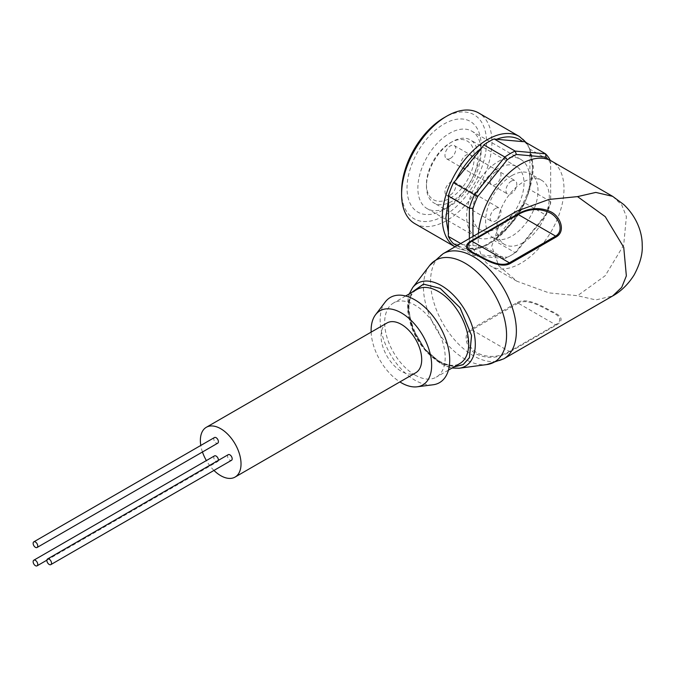 <?xml version="1.0" encoding="UTF-8"?>
<svg xmlns="http://www.w3.org/2000/svg" width="676" height="676" viewBox="0 0 676 676"><rect width="100%" height="100%" fill="white"/><g stroke="black" fill="none" stroke-linecap="round" stroke-linejoin="round"><path stroke-width="0.51" stroke-dasharray="3.38 2.54" d="M454.111 366.84L440.228 362.471L424.925 349.162L412.816 328.857L408.186 308.636L411.312 292.708M411.219 292.767L408.143 308.721L412.808 328.942L424.934 349.23L440.228 362.53L454.018 366.899M472.972 236.465L472.972 248.092A60.046 34.67 120 0 0 477.552 254.607L507.237 257.26A60.046 34.67 120 0 0 511.817 254.903A60.046 34.67 120 0 0 516.396 251.971L546.081 215.036A60.046 34.67 120 0 0 550.661 203.239L550.661 161.133L529.638 148.999L532.595 167.8L529.638 189.449A62.606 36.141 -60 0 1 524.483 202.741L522.624 205.496C515.712 218.889 507 229.73 496.488 238.011L494.148 240.487A62.606 36.141 120 0 1 488.985 243.808A62.606 36.141 120 0 1 483.83 246.436L481.971 246.385C471.459 250.247 462.747 249.469 455.835 244.053L453.495 243.723M214.478 437.533A3.262 1.884 -120 0 0 213.979 440.144A3.262 1.884 -120 0 0 216.109 443.017A3.262 1.884 -120 0 0 217.74 443.177M214.478 455.894A3.262 1.884 -120 0 0 213.979 458.505A3.262 1.884 -120 0 0 216.109 461.37A3.262 1.884 -120 0 0 217.74 461.531A3.262 1.884 -120 0 0 218.399 460.348M228.251 454.661A3.262 1.884 -120 0 0 227.744 457.272A3.262 1.884 -120 0 0 229.874 460.145A3.262 1.884 -120 0 0 231.505 460.305M387.002 322.976A28.747 16.596 -120 0 0 382.599 346.011A28.747 16.596 -120 0 0 401.375 371.344A28.747 16.596 -120 0 0 415.748 372.763M385.235 301.995A49.187 28.4 -120 0 0 384.602 342.2A49.187 28.4 -120 0 0 414.929 380.208A49.187 28.4 -120 0 0 433.029 384.788M414.929 374.994A42.799 24.708 -120 0 0 436.333 377.115A42.799 24.708 -120 0 0 442.89 342.816A42.799 24.708 -120 0 0 414.929 305.096A42.799 24.708 -120 0 0 393.533 302.983A42.799 24.708 -120 0 0 386.968 337.273A42.799 24.708 -120 0 0 414.929 374.994M516.853 211.123L498.778 226.485L491.714 246.165L498.778 265.845L516.853 281.199L548.937 292.877L577.541 295.716L595.809 299.916L612.633 295.978M476.47 354.072C487.32 359.108 498.558 358.322 510.186 351.74L556.441 325.029C564.088 320.509 562.28 315.836 551.024 311.019C542.262 306.076 526.849 297.212 517.334 302.451L471.071 329.153C461.514 335.009 467.108 349.281 476.47 354.072M478.371 233.338A60.688 35.034 120 0 0 490.734 266.116A60.688 35.034 120 0 0 521.078 263.116A60.688 35.034 120 0 0 560.725 209.636A60.688 35.034 120 0 0 551.422 161.006M523.106 242.642A37.053 21.387 -60 0 1 504.583 244.475A37.053 21.387 -60 0 1 498.905 214.791A37.053 21.387 -60 0 1 523.106 182.14A37.053 21.387 -60 0 1 541.637 180.306A37.053 21.387 -60 0 1 547.315 209.991A37.053 21.387 -60 0 1 523.106 242.642M511.817 175.625A37.053 21.387 120 0 0 487.607 208.267A37.053 21.387 120 0 0 493.294 237.96A37.053 21.387 120 0 0 511.817 236.127A37.053 21.387 120 0 0 536.017 203.476A37.053 21.387 120 0 0 530.339 173.783A37.053 21.387 120 0 0 511.817 175.625M516.396 251.971L515.163 252.621A62.606 36.141 -60 0 1 510.008 255.942L510.008 255.942A62.606 36.141 -60 0 1 504.854 258.57L507.237 257.26M546.081 215.036L545.507 214.875L515.163 252.621L494.148 240.487M414.827 223.638A63.882 36.884 120 0 0 446.768 220.477A63.882 36.884 120 0 0 488.503 164.184A63.882 36.884 120 0 0 478.709 112.993M401.603 191.266A60.046 34.67 120 0 0 444.064 215.779A60.046 34.67 120 0 0 486.517 142.239A60.046 34.67 120 0 0 444.064 117.725M481.101 151.627A44.717 25.815 -60 0 1 449.481 206.391A44.717 25.815 -60 0 1 427.122 208.605A44.717 25.815 -60 0 1 417.861 188.139A44.717 25.815 -60 0 1 449.481 133.375A44.717 25.815 -60 0 1 471.84 131.161A44.717 25.815 -60 0 1 481.101 151.627L481.101 145.374A52.382 30.243 120 0 0 444.064 123.987A52.382 30.243 120 0 0 407.02 188.139A52.382 30.243 120 0 0 444.064 209.526A52.382 30.243 120 0 0 481.101 145.374M449.481 206.391L444.064 209.526M498.263 161.539A44.717 25.815 -60 0 1 520.621 159.325A44.717 25.815 -60 0 1 527.474 195.153A44.717 25.815 -60 0 1 498.263 234.564A44.717 25.815 -60 0 1 475.904 236.777A44.717 25.815 -60 0 1 469.051 200.941A44.717 25.815 -60 0 1 498.263 161.539M498.263 168.316A36.411 21.024 120 0 0 474.476 200.409A36.411 21.024 120 0 0 480.061 229.586A36.411 21.024 120 0 0 498.263 227.778A36.411 21.024 120 0 0 522.049 195.694A36.411 21.024 120 0 0 516.472 166.516A36.411 21.024 120 0 0 498.263 168.316M452.193 141.715L452.193 141.715A36.411 21.024 120 0 0 426.446 186.314A36.411 21.024 120 0 0 433.984 202.986A36.411 21.024 120 0 0 452.193 201.178A36.411 21.024 120 0 0 477.94 156.587A36.411 21.024 120 0 0 470.395 139.915A36.411 21.024 120 0 0 452.193 141.715L450.385 142.763A33.859 19.545 120 0 0 426.446 184.227L426.446 186.314M426.446 184.227A33.859 19.545 120 0 0 450.385 198.051A33.859 19.545 120 0 0 474.324 156.587A33.859 19.545 120 0 0 450.385 142.763M511.36 181.1A7.664 4.428 -60 0 1 515.197 180.72A7.664 4.428 -60 0 1 516.371 186.863A7.664 4.428 -60 0 1 511.36 193.615A7.664 4.428 -60 0 1 507.532 193.995A7.664 4.428 -60 0 1 506.358 187.852A7.664 4.428 -60 0 1 511.36 181.1M466.195 167.538A7.664 4.428 120 0 0 471.197 160.778A7.664 4.428 120 0 0 470.023 154.643A7.664 4.428 120 0 0 466.195 155.015A7.664 4.428 120 0 0 461.184 161.775A7.664 4.428 120 0 0 462.359 167.918A7.664 4.428 120 0 0 466.195 167.538M495.55 171.966A7.664 4.428 -60 0 1 499.387 171.594A7.664 4.428 -60 0 1 500.561 177.729A7.664 4.428 -60 0 1 495.55 184.489A7.664 4.428 -60 0 1 491.722 184.869A7.664 4.428 -60 0 1 490.548 178.726A7.664 4.428 -60 0 1 495.55 171.966M450.385 158.412A7.664 4.428 120 0 0 455.396 151.652A7.664 4.428 120 0 0 454.213 145.509A7.664 4.428 120 0 0 450.385 145.889A7.664 4.428 120 0 0 445.374 152.649A7.664 4.428 120 0 0 446.549 158.792A7.664 4.428 120 0 0 450.385 158.412M495.55 208.478A7.664 4.428 -60 0 1 499.387 208.098A7.664 4.428 -60 0 1 500.561 214.241A7.664 4.428 -60 0 1 495.55 221.001A7.664 4.428 -60 0 1 491.722 221.382A7.664 4.428 -60 0 1 490.548 215.238A7.664 4.428 -60 0 1 495.55 208.478M450.385 194.916A7.664 4.428 120 0 0 455.396 188.165A7.664 4.428 120 0 0 454.213 182.021A7.664 4.428 120 0 0 450.385 182.402A7.664 4.428 120 0 0 445.374 189.153A7.664 4.428 120 0 0 446.549 195.296A7.664 4.428 120 0 0 450.385 194.916M213.954 470.437A28.747 16.596 60 0 1 206.374 460.567M202.454 451.999A28.747 16.596 60 0 1 200.789 445.433M371.149 332.127A42.799 24.708 -120 0 0 399.896 381.915M510.186 351.74L509.366 351.486C498.516 357.452 487.911 357.993 477.552 353.1C468.603 348.512 463.026 335.271 471.899 329.854L471.071 329.153M517.334 302.451L518.154 303.152C526.993 298.26 541.594 306.498 549.968 311.23C560.759 315.937 562.643 320.449 555.621 324.784L556.441 325.029M612.887 196.496L621.819 205.098L626.39 216.616L623.686 245.151L605.197 275.715L577.541 295.716M550.661 163.651A60.046 34.67 120 0 0 548.109 159.477M550.661 203.239L550.661 201.583A62.606 36.141 -60 0 1 545.507 214.875L524.483 202.741M477.552 254.607L474.51 255.866L504.854 258.57L483.83 246.436M472.972 248.092L469.355 248.531A62.606 36.141 -60 0 0 474.51 255.866L456.942 245.718M469.355 238.552L469.355 248.531L460.711 243.537M550.306 160.406A62.606 36.141 -60 0 1 550.661 161.133L550.661 201.583L529.638 189.449M496.488 238.011L522.624 205.496M455.835 244.053L481.971 246.385M529.883 186.787L529.883 151.939M529.638 148.999A62.606 36.141 120 0 0 524.483 141.656M438.42 361.432A42.799 24.708 -120 0 0 459.815 363.553C454.737 366.544 448.036 365.8 439.696 361.305C413.087 348.14 399.094 295.877 417.016 289.421A42.799 24.708 -120 0 0 410.459 323.711A42.799 24.708 -120 0 0 438.42 361.432M412.647 287.621A47.852 27.623 -120 0 0 411.938 326.736A47.852 27.623 -120 0 0 441.47 363.789A47.852 27.623 -120 0 0 459.19 368.234M526.494 142.822L529.333 147.427L533.339 166.752C532.249 191.359 522.041 213.574 502.733 233.389C493.522 242.135 484.185 247.543 474.721 249.613C467.462 251.1 461.049 250.264 455.48 247.112L455.007 246.833A63.882 36.884 120 0 0 455.48 247.112A63.882 36.884 120 0 0 487.421 243.951A63.882 36.884 120 0 0 532.595 165.713A63.882 36.884 120 0 0 519.362 136.468M429.615 265.55A58.778 33.935 -120 0 0 428.736 313.605A58.778 33.935 -120 0 0 465.012 359.117A58.778 33.935 -120 0 0 486.779 364.575M443.126 253.694A60.688 35.034 -120 0 0 433.823 302.324A60.688 35.034 -120 0 0 473.462 355.796A60.688 35.034 -120 0 0 503.806 358.804M518.154 303.152L471.899 329.854L509.366 351.486L555.621 324.784L518.154 303.152M409.276 293.891L407.679 311.425L413.501 331.764L425.39 350.548L440.752 363.696L452.075 368.023M46.906 560.159L217.74 461.531M448.45 370.11L436.333 377.115M516.853 281.199L490.734 266.116M504.583 244.475L493.294 237.96M520.621 159.325L471.84 131.161M480.061 229.586L433.984 202.986M470.023 154.643L515.197 180.72M454.213 145.509L499.387 171.594M454.213 182.021L499.387 208.098M405.651 295.978L393.533 302.983M541.637 180.306L530.339 173.783M511.817 254.903L510.008 255.942M475.904 236.777L427.122 208.605M516.472 166.516L470.395 139.915M462.359 167.918L507.532 193.995M446.549 158.792L491.722 184.869M446.549 195.296L491.722 221.382"/><path stroke-width="1.01" d="M411.312 292.708L423.556 284.173L440.228 288.407L460.018 307.732L471.518 335.397L469.423 357.629L463.144 364.575L454.111 366.84M454.018 366.899L463.094 364.685L469.423 357.756L471.578 335.49L460.077 307.741L440.228 288.356L423.48 284.114L411.219 292.767M448.577 233.727L445.864 217.866L448.577 198.879L448.332 236.389A62.606 36.141 120 0 0 453.495 243.723L456.942 245.718M35.431 547.332A3.262 1.884 -120 0 0 37.062 547.492A3.262 1.884 -120 0 0 37.56 544.881A3.262 1.884 -120 0 0 35.431 542.008A3.262 1.884 -120 0 0 33.8 541.848A3.262 1.884 -120 0 0 33.301 544.459A3.262 1.884 -120 0 0 35.431 547.332M37.062 547.492L217.74 443.177A3.262 1.884 -120 0 0 218.238 440.566A3.262 1.884 -120 0 0 216.109 437.693A3.262 1.884 -120 0 0 214.478 437.533L33.8 541.848M35.431 565.685A3.262 1.884 -120 0 0 37.062 565.846A3.262 1.884 -120 0 0 37.56 563.235A3.262 1.884 -120 0 0 35.431 560.37A3.262 1.884 -120 0 0 33.8 560.21A3.262 1.884 -120 0 0 33.301 562.812A3.262 1.884 -120 0 0 35.431 565.685M218.399 460.348A3.262 1.884 -120 0 0 216.109 456.055A3.262 1.884 -120 0 0 214.478 455.894L33.8 560.21M49.196 564.46A3.262 1.884 -120 0 0 50.827 564.621A3.262 1.884 -120 0 0 51.325 562.01A3.262 1.884 -120 0 0 49.196 559.137A3.262 1.884 -120 0 0 47.565 558.976A3.262 1.884 -120 0 0 47.066 561.587A3.262 1.884 -120 0 0 49.196 564.46M50.827 564.621L231.505 460.305A3.262 1.884 -120 0 0 232.003 457.694A3.262 1.884 -120 0 0 229.874 454.821A3.262 1.884 -120 0 0 228.251 454.661L47.565 558.976M235.071 477.079L415.748 372.763A28.747 16.596 -120 0 0 420.159 349.729A28.747 16.596 -120 0 0 401.375 324.395A28.747 16.596 -120 0 0 387.002 322.976L206.324 427.291A28.747 16.596 60 0 1 220.697 428.711A28.747 16.596 60 0 1 239.481 454.044A28.747 16.596 60 0 1 235.071 477.079A28.747 16.596 60 0 1 220.697 475.65A28.747 16.596 60 0 1 213.954 470.437M399.896 381.915A42.799 24.708 -120 0 0 401.375 382.819A42.799 24.708 -120 0 0 417.134 386.799A42.799 24.708 -120 0 0 430.519 355.246A42.799 24.708 -120 0 0 401.375 312.92A42.799 24.708 -120 0 0 375.535 314.762A42.799 24.708 -120 0 0 371.149 332.127M417.134 386.799L433.029 384.788A49.187 28.4 -120 0 0 448.416 348.52A49.187 28.4 -120 0 0 414.929 299.882A49.187 28.4 -120 0 0 385.235 301.995L375.535 314.762M577.541 196.615L595.809 192.415L612.633 196.344L623.787 204.583C637.637 217.756 642.344 233.786 642.2 245.135C642.808 253.728 640.13 263.648 634.164 274.887C628.19 284.317 621.016 291.348 612.642 295.978L621.709 287.401L626.356 275.892L623.737 247.323L605.257 216.675L577.541 196.615L548.937 199.445L516.853 211.123L443.126 253.694A60.688 35.034 -120 0 1 473.462 256.703A60.688 35.034 -120 0 1 513.109 310.174A60.688 35.034 -120 0 1 503.806 358.804L486.779 364.575A58.778 33.935 -120 0 0 505.006 321.159A58.778 33.935 -120 0 0 465.012 263.141A58.778 33.935 -120 0 0 429.615 265.55L443.126 253.694M551.024 211.909C560.328 216.506 565.964 230.998 556.441 236.82L510.186 263.522C500.519 268.778 485.52 259.922 476.47 254.962C465.24 250.145 463.44 245.472 471.071 240.943L517.334 214.233C528.894 207.642 540.132 206.864 551.024 211.909M612.633 196.344L551.422 161.006A60.688 35.034 120 0 0 521.078 164.014A60.688 35.034 120 0 0 478.371 233.338M444.056 117.725L446.768 116.162A63.882 36.884 120 0 0 401.603 194.401A63.882 36.884 120 0 0 414.827 223.638L455.007 246.833A63.882 36.884 120 0 1 442.256 217.866A63.882 36.884 120 0 1 487.421 139.628A63.882 36.884 120 0 1 519.362 136.468L478.709 112.993A63.882 36.884 120 0 0 446.768 116.162L444.064 117.725A60.046 34.67 120 0 0 444.056 117.725A60.046 34.67 120 0 0 401.603 191.266L401.603 194.401M206.374 460.567A28.747 16.596 60 0 1 202.454 451.999M200.789 445.433A28.747 16.596 60 0 1 206.324 427.291M556.441 236.82L555.621 236.118C564.502 230.753 558.849 217.317 550.01 212.898C539.558 207.98 528.945 208.512 518.154 214.486L517.334 214.233M471.071 240.943L471.899 241.188C464.902 245.523 466.77 250.035 477.493 254.717C486.078 259.516 500.417 267.696 509.366 262.82L510.186 263.522M548.109 159.477A60.046 34.67 120 0 0 546.081 157.136L516.396 154.483A60.046 34.67 120 0 0 507.237 159.773L477.552 196.708A60.046 34.67 120 0 0 472.972 208.504L472.972 236.465M472.972 208.504L469.355 208.073L469.355 238.552M477.552 196.708L474.51 194.781A62.606 36.141 -60 0 0 469.355 208.073L448.332 195.939L448.577 198.879M507.237 159.773L504.854 157.035L474.51 194.781L453.495 182.647L455.835 180.171C462.747 166.778 471.459 155.936 481.971 147.655L483.83 144.901L504.854 157.035A62.606 36.141 -60 0 1 515.163 151.086L516.396 154.483M546.081 157.136L545.507 153.798L515.163 151.086L494.148 138.952L496.488 139.281C507 135.42 515.712 136.197 522.624 141.614L524.483 141.656L545.507 153.798A62.606 36.141 -60 0 1 550.306 160.406M448.332 236.389L460.711 243.537M481.971 147.655L455.835 180.171M522.624 141.614L496.488 139.281M453.495 182.647A62.606 36.141 120 0 0 448.332 195.939M494.148 138.952A62.606 36.141 120 0 0 483.83 144.901M448.45 370.11L459.815 363.553A42.799 24.708 -120 0 0 466.381 329.254A42.799 24.708 -120 0 0 438.42 291.542A42.799 24.708 -120 0 0 417.016 289.421L405.651 295.978M452.075 368.023L459.19 368.234A47.852 27.623 -120 0 0 474.028 332.888A47.852 27.623 -120 0 0 441.47 285.652A47.852 27.623 -120 0 0 412.647 287.621L409.276 293.891M471.899 241.188L518.154 214.486L555.621 236.118L509.366 262.82L471.899 241.188M37.062 565.846L46.906 560.159M459.19 368.234L486.779 364.575M612.676 295.953L503.806 358.804M412.647 287.621L429.615 265.55M526.494 142.822L519.362 136.468"/></g></svg>
